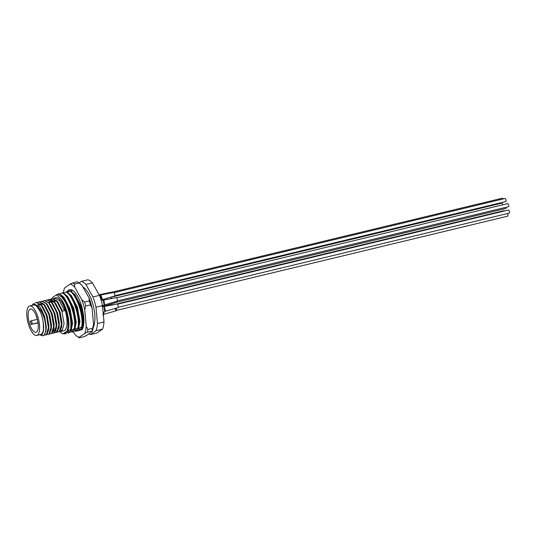 <?xml version="1.0" encoding="UTF-8"?>
<svg xmlns="http://www.w3.org/2000/svg" width="536" height="536" viewBox="0 0 536 536"><rect width="100%" height="100%" fill="white"/><g stroke="black" fill="none" stroke-linecap="round" stroke-linejoin="round"><path stroke-width="0.8" d="M39.778 310.813L36.314 305.594A15.564 5.682 -103.5 0 0 32.736 304.937A15.564 5.682 -103.5 0 0 32.281 305.332M39.369 334.759A15.564 5.682 -103.5 0 0 41.5 334.538A15.564 5.682 -103.5 0 0 43.537 329.988C43.275 332.333 42.666 333.895 41.714 334.665L39.242 334.792M40.555 335.114L42.967 335.824L44.012 335.395L45.922 331.02L46.116 328.086L43.992 315.63L41.781 310.156L39.838 306.853L33.413 303.664L32.086 305.379M42.954 320.615L43.724 327.295L43.47 330.531L43.255 322.551M59.992 331.349L61.982 331.074L64.079 323.757L61.955 311.302L56.655 301.044L51.959 298.666L50.873 299.209M57.386 331.978L59.369 331.697L61.473 324.387L59.349 311.932L54.049 301.674L49.352 299.296L48.26 299.838M48.434 299.879L49.654 299.222L54.35 301.601L59.65 311.858L61.774 324.314L61.58 327.248L59.67 331.623L57.513 331.844M57.332 331.764L55.858 330.705M49.158 302.894L49.888 300.843M49.995 300.629L50.913 299.369M51.041 299.249L52.26 298.592L56.957 300.977L58.069 302.398L62.256 311.228L64.561 310.672L59.262 300.421L54.572 298.036L53.479 298.586M54.572 298.036L55.838 297.735A17.011 6.211 76.5 0 1 65.559 311.657A17.011 6.211 76.5 0 1 64.608 330.437A17.011 6.211 76.5 0 1 63.804 330.806L61.231 331.422M62.37 330.719A17.011 6.211 76.5 0 1 60.91 329.895M52.937 302.284A17.011 6.211 76.5 0 1 53.158 301.326M54.277 298.84A17.011 6.211 76.5 0 1 55.027 298.103A17.011 6.211 76.5 0 1 55.242 297.969M44.334 335.121L46.324 334.839L48.428 327.53L46.297 315.074L40.997 304.817L36.301 302.438L35.008 303.162M42.967 335.824L43.711 335.469C45.855 333.493 46.344 328.89 45.192 321.66A17.011 6.211 76.5 0 0 41.781 310.156M43.269 335.75L40.89 335.067M46.947 334.491L48.93 334.216L51.034 326.9L48.91 314.444L43.61 304.187L38.914 301.808L37.822 302.351M35.745 302.746L36.602 302.364L41.299 304.743L46.599 315L48.729 327.456L48.535 330.39L46.625 334.766L44.461 334.987M49.553 333.861L51.543 333.586L53.647 326.27L51.516 313.815L46.217 303.564L41.52 301.178L40.434 301.728M38.351 302.116L39.215 301.735L43.912 304.12L45.024 305.54L49.212 314.371L51.335 326.826L51.141 329.761L49.232 334.142L47.074 334.357M52.166 333.238L54.149 332.957L56.253 325.64L54.129 313.185L48.83 302.934L44.133 300.555L43.041 301.098M41.674 301.152L46.518 303.49L47.63 304.91L51.818 313.741L53.942 326.196L53.754 329.131L51.845 333.513L49.681 333.727M54.773 332.608L56.762 332.327L58.859 325.01L56.736 312.562L51.436 302.304L46.739 299.925L45.654 300.468M44.28 300.522L49.131 302.86L54.431 313.111L56.555 325.566L56.36 328.501L54.451 332.883L52.294 333.097M46.893 299.892L51.737 302.23L57.037 312.488L59.161 324.943L58.967 327.878L57.064 332.253L54.9 332.467M54.726 332.394L53.245 331.335M69.653 291.041C76.809 294.391 83.964 316.977 81.626 326.913L82.316 326.746L82.698 322.123L79.944 306.304L75.697 296.783L73.164 293.279L70.343 290.874L67.368 292.214M65.968 291.932C73.131 295.276 80.279 317.861 77.941 327.798L78.638 327.63L79.013 323.014L76.266 307.188L72.012 297.668L69.486 294.163L66.665 291.765L63.684 293.098M62.29 292.817C69.446 296.167 76.594 318.752 74.263 328.689L74.953 328.521L75.328 323.898L72.581 308.079L68.333 298.552L65.801 295.055L62.98 292.649L60.005 293.989M65.606 302.646C70.002 312.568 71.657 321.546 70.578 329.573L71.275 329.406L71.65 324.783L68.903 308.964L64.648 299.443L62.116 295.939L59.04 293.601A21.621 7.893 76.5 0 1 65.606 302.646C62.799 297.748 59.972 295.021 57.118 294.458L59.04 293.601M59.777 331.543A20.18 7.363 -103.5 0 0 61.359 332.99L63.034 333.941L64.695 332.97C65.714 332.36 65.988 332.293 65.533 332.769L64.622 333.968L68.38 332.079C69.392 331.469 69.673 331.402 69.211 331.878L68.3 333.084L67.61 332.548M69.332 331.529L68.702 331.885M68.3 333.084L72.059 331.194C73.077 330.585 73.352 330.518 72.896 330.993L71.985 332.199L71.288 331.657M73.017 330.645L72.38 331M71.985 332.199L75.743 330.303C76.755 329.694 77.037 329.627 76.574 330.102L75.663 331.308L74.973 330.772M76.702 329.761L76.065 330.109M75.663 331.308L79.422 329.419C80.44 328.809 80.715 328.742 80.259 329.218L79.348 330.424M80.38 328.87L79.75 329.225M80.42 330.055L82.39 328.97M65.653 332.421L65.017 332.769M64.622 333.968L63.925 333.432M61.359 332.99A20.18 7.363 -103.5 0 0 63.034 333.841L63.034 333.941M68.038 322.766L67.992 326.531L68.038 322.766C67.462 313.486 65.07 305.54 60.856 298.927L56.427 294.82L52.32 297.668A20.18 7.363 -103.5 0 0 51.985 298.659M51.979 298.679A20.18 7.363 -103.5 0 0 51.764 299.51M51.717 299.718A20.18 7.363 -103.5 0 0 51.389 301.848M51.356 302.21A20.18 7.363 -103.5 0 0 51.315 302.679M74.263 328.689L71.194 330.411C70.183 331.02 69.901 331.087 70.363 330.612L71.275 329.406M77.941 327.798L74.879 329.526C73.861 330.136 73.586 330.203 74.042 329.727L74.953 328.521M81.626 326.913L78.558 328.635C77.546 329.245 77.264 329.312 77.727 328.836L78.638 327.63M83.147 327.208L82.243 327.751C81.231 328.36 80.949 328.427 81.405 327.952L82.316 326.746M71.053 291.329L72.749 290.445M63.034 333.841L67.168 330.973L67.992 326.531M79.134 282.954L81.398 281.38A27.39 9.996 76.5 0 1 85.881 284.435L92.949 296.937A27.39 9.996 76.5 0 1 95.978 307.168L97.465 323.536A27.39 9.996 76.5 0 1 96.011 330.712L90.423 334.585A27.39 9.996 76.5 0 1 88.822 333.928M81.398 281.38L87.924 279.812A27.39 9.996 76.5 0 1 92.406 282.867L99.475 295.37A27.39 9.996 76.5 0 1 102.503 305.594L103.991 321.969A27.39 9.996 76.5 0 1 102.537 329.138L96.949 333.017L90.423 334.585M102.537 329.138L96.011 330.712M97.465 323.536L103.991 321.969M102.503 305.594L95.978 307.168M92.949 296.937L99.475 295.37M92.406 282.867L85.881 284.435M36.314 305.594C40.207 308.428 43.168 313.781 45.192 321.66M39.838 306.853L44.441 315.838L46.337 326.665L45.922 331.02M37.728 304.441L41.446 305.353M42.411 306.17L47.054 315.208L48.944 326.035L48.535 330.39M38.813 305.527L39.677 304.307M40.374 303.798L44.053 304.723M45.024 305.54L49.66 314.578L51.55 325.406L51.141 329.761M47.63 304.91L52.267 313.955L54.163 324.783L53.754 329.131M50.243 304.287L54.88 313.325L56.769 324.153L56.36 328.501M55.958 329.198L54.987 330.504L53.412 330.786M52.85 303.657L57.486 312.696L59.382 323.523L59.074 326.947M49.252 303.007L50.578 301.42M50.806 301.279L54.491 302.21M55.463 303.028L60.099 312.066L61.988 322.893L61.58 327.248M51.865 302.378L53.185 300.79M53.419 300.656L57.104 301.58M58.069 302.398L62.612 311.141M70.578 329.573L67.516 331.295C66.498 331.905 66.223 331.972 66.678 331.496L67.168 330.973M56.427 294.82L57.118 294.458M37.466 335.067A15.135 5.521 76.5 0 1 36.75 335.395A15.135 5.521 76.5 0 1 28.093 323A15.135 5.521 76.5 0 1 28.944 306.291A15.135 5.521 76.5 0 1 29.661 305.962A15.135 5.521 76.5 0 1 38.311 318.357A15.135 5.521 76.5 0 1 37.466 335.067M29.661 305.962L33.574 305.024A15.135 5.521 76.5 0 1 42.223 317.413A15.135 5.521 76.5 0 1 41.379 334.122A15.135 5.521 76.5 0 1 40.662 334.451L36.75 335.395M29.835 309.305A11.966 4.368 76.5 0 1 30.405 309.051A11.966 4.368 76.5 0 1 37.239 318.84A11.966 4.368 76.5 0 1 36.575 332.052A11.966 4.368 76.5 0 1 36.006 332.307A11.966 4.368 76.5 0 1 29.165 322.518A11.966 4.368 76.5 0 1 29.835 309.305M31.229 324.622A11.966 4.368 76.5 0 1 30.251 321.339L30.854 320.917A1.729 0.63 76.5 0 1 30.934 320.883A1.729 0.63 76.5 0 1 31.925 322.297A1.729 0.63 76.5 0 1 31.825 324.206L38.069 322.974M72.715 290.425L71.837 290.914M71.268 291.216L72.688 290.411M66.993 291.959L67.596 291.142A21.621 7.893 76.5 0 1 73.043 290.626A21.621 7.893 76.5 0 1 83.408 326.096A21.621 7.893 76.5 0 1 82.356 329.298A21.621 7.893 76.5 0 1 82.182 329.627L75.945 331.241M67.596 291.142L72.909 290.546M73.298 331.704L74.725 334.23A27.39 9.996 -103.5 0 0 76.782 336.099A27.39 9.996 -103.5 0 0 79.207 337.285L84.788 333.412A27.39 9.996 -103.5 0 0 86.242 326.243L84.762 309.868A27.39 9.996 -103.5 0 0 81.733 299.637L74.665 287.142A27.39 9.996 -103.5 0 0 70.183 284.087L64.595 287.959A27.39 9.996 -103.5 0 0 63.65 291.162A27.39 9.996 -103.5 0 0 63.369 292.884M78.497 282.492A28.83 10.519 -103.5 0 0 77.392 281.802L72.695 282.934A28.83 10.519 76.5 0 1 74.437 284.12L79.134 282.988A28.83 10.519 -103.5 0 0 78.497 282.492L79.911 283.517A27.39 9.996 76.5 0 1 81.968 285.38L89.036 297.882A27.39 9.996 76.5 0 1 92.065 308.106L93.552 324.481A27.39 9.996 76.5 0 1 93.036 328.447A27.39 9.996 76.5 0 1 92.098 331.657L92.004 331.127A28.83 10.519 -103.5 0 0 92.313 329.787A28.83 10.519 -103.5 0 0 92.567 328.34L87.871 329.473A28.83 10.519 76.5 0 1 87.308 332.26L92.004 331.127M76.782 336.099L78.196 337.124A28.83 10.519 76.5 0 0 79.301 337.814L83.998 336.682L86.51 335.529L92.098 331.657M84.567 302.036L89.264 300.904A28.83 10.519 -103.5 0 1 90.443 304.877L85.747 306.009A28.83 10.519 76.5 0 0 84.567 302.036L81.733 299.637M79.134 282.988L81.968 285.38M89.036 297.882L89.264 300.904M90.443 304.877L92.065 308.106M93.552 324.481L92.567 328.34M84.762 309.868L85.747 306.009M74.665 287.142L74.437 284.12M72.695 282.934L70.183 284.087M87.871 329.473L86.242 326.243M84.788 333.412L87.308 332.26M79.301 337.814L79.207 337.285M78.142 330.183L82.182 329.627M78.792 329.801A20.18 7.363 -103.5 0 0 80.219 330.062L82.698 328.555M78.866 329.761L80.219 330.062M502.808 204.799A1.588 0.576 -103.5 0 0 502.808 204.785A1.588 0.576 -103.5 0 0 501.823 203.137L110.771 297.319M104.52 304.89L117.056 301.265A1.876 0.683 76.5 0 1 117.042 301.272A1.876 0.683 76.5 0 0 117.404 300.006A1.876 0.683 76.5 0 0 116.788 298.063A1.876 0.683 76.5 0 0 116.178 297.621L103.374 300.106L104.111 301.004L104.533 304.87L103.549 305.56L104.071 304.589L103.354 301.011L102.195 299.952L101.116 300.214M101.907 299.745L114.443 296.12A1.876 0.683 76.5 0 0 114.805 295.081A1.876 0.683 76.5 0 0 114.369 293.252A1.876 0.683 76.5 0 0 113.572 292.475L100.755 294.961L102.162 298.492L101.565 300.106M101.224 300.187L101.471 299.269L100.192 295.061L99.207 294.894M110.383 297.118A1.876 0.683 76.5 0 1 111.441 298.733M117.344 300.904L508.389 206.722A1.588 0.576 -103.5 0 0 508.691 205.824A1.588 0.576 -103.5 0 0 508.316 204.276A1.588 0.576 -103.5 0 0 507.652 203.633L116.6 297.822M505.642 201.563A1.588 0.576 -103.5 0 0 505.783 201.57A1.588 0.576 -103.5 0 0 506.011 200.069A1.588 0.576 -103.5 0 0 505.173 198.501A1.588 0.576 -103.5 0 0 505.039 198.488A1.588 0.576 -103.5 0 0 504.919 198.561M99.12 294.746L111.019 292.261A1.876 0.683 76.5 0 1 111.756 292.911M503.09 198.957A1.588 0.576 -103.5 0 0 502.366 198.186L111.347 292.361M115.18 308.321A1.588 0.576 -103.5 0 0 116.098 310.458M116.225 310.465A1.588 0.576 -103.5 0 0 116.178 308.073M507.498 216.189A1.588 0.576 -103.5 0 0 507.625 216.196A1.588 0.576 -103.5 0 0 507.92 215.171A1.588 0.576 -103.5 0 0 507.438 213.542M103.287 314.203L103.187 312.24M103.937 312.367L103.77 314.351L102.785 315.034M116.285 308.046A1.876 0.683 76.5 0 1 116.6 309.158A1.876 0.683 76.5 0 1 116.292 310.746L103.77 314.351M112.493 304.703A1.876 0.683 76.5 0 1 112.587 304.662A1.876 0.683 76.5 0 1 113.083 304.944M504.53 210.983A1.588 0.576 -103.5 0 0 504.054 210.675L113.009 304.857M114.878 301.795A1.876 0.683 76.5 0 1 114.845 302.538A1.876 0.683 76.5 0 1 114.537 303.021L102.001 306.639M102.584 306.451L104.198 306.518L105.525 310.806L104.353 311.959L104.741 311.543L104.071 307.235C103.455 306.237 102.966 306.083 102.617 306.766M104.178 306.505L116.989 304.026A1.876 0.683 76.5 0 1 117.913 305.105A1.876 0.683 76.5 0 1 118.181 307.188A1.876 0.683 76.5 0 1 117.866 307.664L105.344 311.269M118.154 307.302L509.2 213.12A1.588 0.576 -103.5 0 0 509.461 211.8A1.588 0.576 -103.5 0 0 508.751 210.139A1.588 0.576 -103.5 0 0 508.456 210.032L117.411 304.22M114.818 302.652L505.87 208.47A1.588 0.576 -103.5 0 0 506.145 207.258M61.479 295.256L63.972 297.373L70.082 309.011L72.588 323.148L71.194 330.411M64.648 299.443L69.251 309.212L71.757 323.349L71.569 327.027M65.164 294.371L67.65 296.488L73.767 308.12L76.273 322.257L74.879 329.526M68.333 298.552L72.93 308.321L75.435 322.458L75.254 326.143M68.843 293.48L71.335 295.597L77.445 307.235L79.951 321.372L78.558 328.635M72.012 297.668L76.615 307.436L79.12 321.573L78.933 325.258M72.528 292.596L75.013 294.713L81.13 306.351L83.636 320.481L82.243 327.751M75.697 296.783L80.299 306.552L82.805 320.682L82.618 324.367M60.856 298.927C67.409 306.559 71.121 326.35 67.516 331.295M31.825 324.206L38.029 322.712M104.111 301.004A1.441 0.737 152.9 0 0 103.354 301.011M102.155 298.894A1.441 0.884 -175.9 0 1 101.471 299.269M103.991 312.83A1.441 0.536 175.3 0 1 103.314 313.118M105.438 311.094A1.441 1.199 -157.8 0 1 104.741 311.543M53.714 329.379L56.025 328.823M58.967 327.878L59.215 326.149M30.934 320.883L37.366 319.329M82.738 286.74L85.492 288.991L88.681 293.494L91.281 299.075L93.465 306.123L94.751 313.5L94.973 319.644L94.195 325.064L93.19 327.623M36.482 316.394A0.576 0.576 0 0 0 36.783 317.285M103.394 300.113L102.195 299.952M103.549 305.56L102.523 305.808M100.755 294.961L99.582 294.807M114.731 295.751L505.783 201.57M113.987 292.669L505.039 198.488M116.58 310.377L507.625 216.196M112.587 304.662L104.346 306.532M104.353 311.959L103.106 312.26"/></g></svg>
